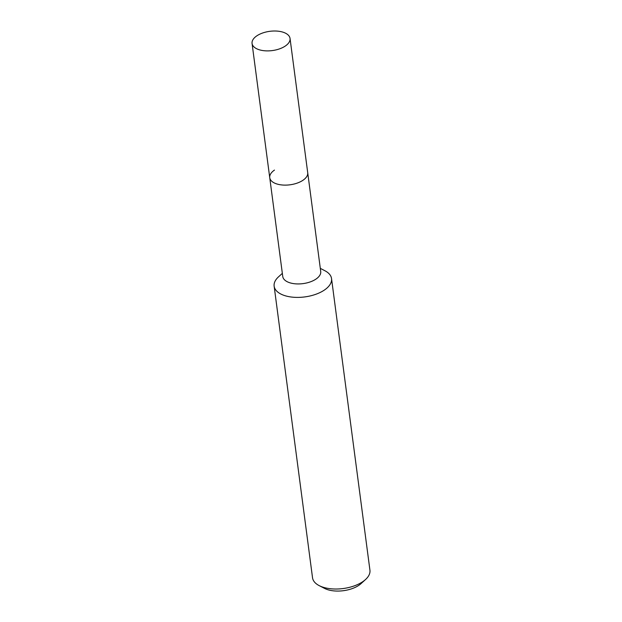 <?xml version="1.0" encoding="UTF-8"?>
<svg xmlns="http://www.w3.org/2000/svg" width="622" height="622" viewBox="0 0 622 622"><rect width="100%" height="100%" fill="white"/><g stroke="black" fill="none" stroke-linecap="round" stroke-linejoin="round"><path stroke-width="0.93" d="M274.473 170.086A19.15 9.711 -7.5 0 0 269.738 177.674L282.753 276.495A19.15 9.711 -7.5 0 0 295.59 283.842A19.15 9.711 -7.5 0 0 315.984 279.084A19.15 9.711 -7.5 0 0 320.719 271.495L290.039 38.447A19.15 9.711 -7.5 0 0 277.202 31.1A19.15 9.711 -7.5 0 0 256.808 35.858A19.15 9.711 -7.5 0 0 252.065 43.447A19.15 9.711 -7.5 0 0 264.91 50.794A19.15 9.711 -7.5 0 0 285.304 46.036A19.15 9.711 -7.5 0 0 290.039 38.447M269.738 177.674A19.15 9.711 -7.5 0 0 282.582 185.022A19.15 9.711 -7.5 0 0 302.976 180.263A19.15 9.711 -7.5 0 0 307.711 172.675A19.15 9.711 -7.5 0 1 302.976 180.263A19.15 9.711 -7.5 0 1 282.582 185.022A19.15 9.711 -7.5 0 1 269.738 177.674L252.065 43.447M282.341 273.361L278.5 276.86A28.946 14.679 -7.5 0 0 274.139 286.151A28.946 14.679 -7.5 0 0 293.545 297.254A28.946 14.679 -7.5 0 0 324.381 290.062A28.946 14.679 -7.5 0 0 331.542 278.594A28.946 14.679 -7.5 0 0 324.917 270.749L320.307 268.362M274.139 286.151L312.532 577.768A28.946 14.679 -7.5 0 0 319.148 585.605A28.946 14.679 -7.5 0 0 362.774 581.679A28.946 14.679 -7.5 0 0 365.565 579.494A28.946 14.679 -7.5 0 0 369.935 570.211L331.542 278.594M319.148 585.605L324.513 588.381A22.82 11.569 -7.5 0 0 358.902 585.286A22.82 11.569 -7.5 0 0 361.102 583.56L365.565 579.494"/></g></svg>
